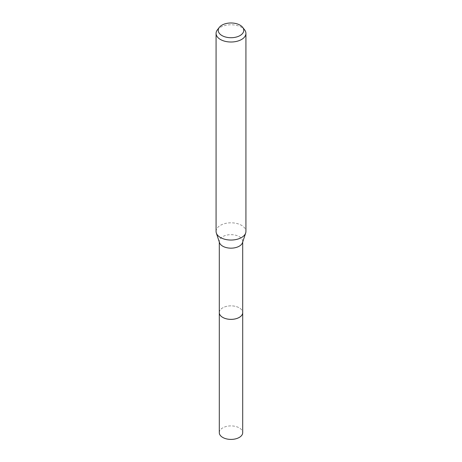 <?xml version="1.0" encoding="UTF-8"?>
<svg xmlns="http://www.w3.org/2000/svg" width="462" height="462" viewBox="0 0 462 462"><rect width="100%" height="100%" fill="white"/><g stroke="black" fill="none" stroke-linecap="round" stroke-linejoin="round"><path stroke-width="0.35" stroke-dasharray="2.31 1.73" d="M219.3 312.607A11.7 6.751 180 0 1 220.322 309.852A11.7 6.751 180 0 1 222.73 307.831A11.7 6.751 180 0 1 241.678 309.852A11.7 6.751 180 0 1 242.7 312.607M219.3 312.422A11.7 6.757 180 0 1 220.316 309.858A11.7 6.757 180 0 1 222.724 307.836A11.7 6.757 180 0 1 241.684 309.858A11.7 6.757 180 0 1 242.7 312.422M219.508 242.666A11.7 6.751 180 0 1 219.3 241.407A11.7 6.751 180 0 1 222.73 236.631A11.7 6.751 180 0 1 235.476 235.17A11.7 6.751 180 0 1 242.7 241.407A11.7 6.751 180 0 1 242.492 242.666M216.077 231.427A14.923 8.616 180 0 1 220.449 225.335A14.923 8.616 180 0 1 236.711 223.469A14.923 8.616 180 0 1 245.923 231.427M217.377 29.88A14.923 8.616 180 0 1 220.449 27.304A14.923 8.616 180 0 1 244.623 29.88M219.3 432.663A11.7 6.751 180 0 1 226.524 426.42A11.7 6.751 180 0 1 239.27 427.887A11.7 6.751 180 0 1 242.7 432.663M219.3 312.341A11.706 6.757 180 0 1 226.738 306.318A11.706 6.757 180 0 1 239.276 307.836A11.706 6.757 180 0 1 242.7 312.341M219.3 242.042L219.3 241.407M242.7 242.042L242.7 241.407"/><path stroke-width="0.69" d="M242.7 312.341A11.706 6.757 180 0 1 242.706 312.612A11.7 6.751 180 0 1 239.27 317.382A11.7 6.751 180 0 1 226.524 318.844A11.7 6.751 180 0 1 219.3 312.607A11.706 6.757 180 0 1 219.3 312.341M242.7 312.422A11.7 6.757 180 0 1 239.276 317.388A11.7 6.757 180 0 1 226.368 318.82A11.7 6.757 180 0 1 219.3 312.422M242.654 27.339L244.623 29.88A14.923 8.616 180 0 1 245.923 33.397L245.923 231.427A14.923 8.616 180 0 1 245.663 233.039L242.492 242.666A11.7 6.751 180 0 1 239.27 246.182A11.7 6.751 180 0 1 227.558 247.863A11.7 6.751 180 0 1 219.508 242.666L216.337 233.039A14.923 8.616 180 0 1 216.077 231.427L216.077 33.397A14.923 8.616 180 0 1 217.377 29.88L219.346 27.339A12.769 7.369 180 0 1 221.974 25.139A12.769 7.369 180 0 1 242.654 27.339A12.769 7.369 180 0 1 240.026 35.562A12.769 7.369 180 0 1 223.758 36.423A12.769 7.369 180 0 1 219.346 27.339M245.663 233.039A14.923 8.616 180 0 1 241.551 237.52A14.923 8.616 180 0 1 226.605 239.662A14.923 8.616 180 0 1 216.337 233.039M245.923 33.397A14.923 8.616 180 0 1 241.551 39.489A14.923 8.616 180 0 1 225.289 41.355A14.923 8.616 180 0 1 216.077 33.397M219.294 312.612A11.706 6.757 180 0 0 222.724 317.394A11.706 6.757 180 0 0 235.481 318.861A11.706 6.757 180 0 0 242.706 312.612L242.7 432.663A11.7 6.751 180 0 1 235.476 438.9A11.7 6.751 180 0 1 222.73 437.433A11.7 6.751 180 0 1 219.3 432.663L219.3 242.042M242.7 312.607L242.7 242.042"/></g></svg>
